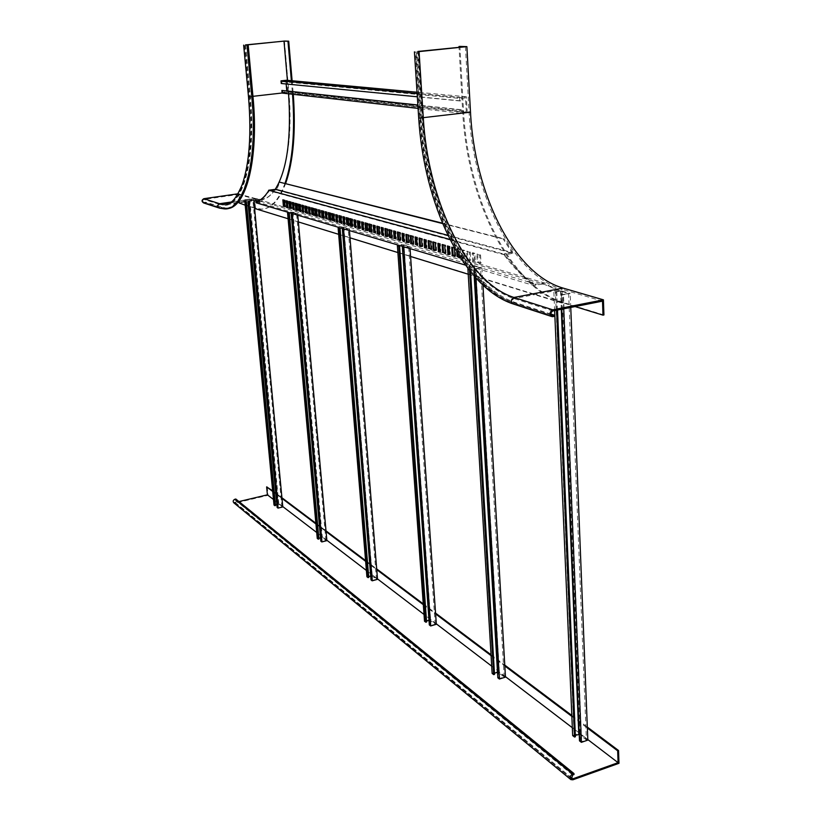 <?xml version="1.0" encoding="UTF-8"?>
<svg xmlns="http://www.w3.org/2000/svg" width="821" height="821" viewBox="0 0 821 821"><rect width="100%" height="100%" fill="white"/><g stroke="black" fill="none" stroke-linecap="round" stroke-linejoin="round"><path stroke-width="0.62" stroke-dasharray="4.11 3.08" d="M603.928 314.966L563.688 302.61C510.015 286.272 468.042 199.595 463.578 111.389L459.893 46.407M575.059 306.572L562.754 302.795C509.123 286.437 467.17 199.739 462.685 111.502L459.042 47.382M554.575 316.362L515.732 303.739C466.349 287.853 426.715 203.372 421.737 117.619L417.499 51.415M551.024 314.094L515.68 302.651C466.605 286.929 427.177 202.951 422.23 117.68L418.012 51.713M465.445 46.705L469.099 112.21C473.142 194.413 512.561 275.045 562.211 289.351L514.028 298.557C511.801 300.055 511.678 301.512 513.669 302.939L515.68 302.651M602.501 301.153L562.211 289.351M203.67 202.972L205.301 202.828L205.229 202.12L225.221 207.97C244.832 210.176 258.954 160.7 252.673 96.642L247.86 44.837M239.044 202.9L238.234 194.485L203.916 199.411C202.377 200.334 202.335 201.289 203.803 202.253L205.229 202.12M238.018 193.797L255.382 198.508L231.101 202.038M285.667 183.411C279.222 200.591 271.063 209.15 261.191 209.098L256.306 208.308L239.753 203.228L238.829 193.684M239.753 203.228L239.085 203.321M285.051 183.247C278.606 200.611 270.427 209.252 260.503 209.201L254.818 208.154M254.561 208.082L245.202 205.199M292.112 80.745L293.282 94.333M291.363 80.674L292.522 94.251M227.089 208.647L221.075 207.959L205.301 202.828M238.234 194.485L258.995 199.996L223.681 205.147L219.669 204.439C218.088 205.394 218.047 206.369 219.546 207.374L204.213 202.264M287.401 80.314L288.438 92.28L282.085 93.009M260.083 199.975C265.686 199.636 270.766 196.096 275.312 189.353L275.353 190.113L269.504 190.872L504.751 254.921L512.807 253.279L276.482 189.979L280.012 181.975M288.571 93.81L288.438 92.28M284.435 41.05L288.859 92.157C294.503 153.424 279.581 201.104 259.569 199.154L255.382 198.508M447.968 235.34L511.852 252.406L503.16 238.962L504.063 238.808L442.498 223.189M442.663 223.589L503.16 238.962M511.524 251.811L512.427 251.647L504.063 238.808M512.427 251.647L512.807 253.279M275.353 190.113L276.482 189.979M448.287 246.238L449.949 246.321L450.431 254.305L449.549 254.048M443.032 244.771L445.629 245.11L446.111 253.053L445.228 252.796M438.773 243.57L440.405 243.642L440.887 251.534L440.015 251.277M433.642 242.133L436.177 242.462L436.669 250.313L435.797 250.056M452.638 247.46L455.296 247.819L455.778 255.854L454.885 255.598M481.003 263.161L478.15 262.34L477.689 254.089L480.542 254.89L481.003 263.161L480.121 263.315L479.659 255.044L476.806 254.243L477.268 262.494L480.121 263.315M475.318 261.519L473.522 260.996L473.06 252.796L474.856 253.299L475.318 261.519L474.435 261.673L473.974 253.453L472.178 252.95L472.65 261.15L474.435 261.673M470.72 260.185L467.939 259.374L467.477 251.226L470.259 252.006L470.72 260.185L469.848 260.339L469.386 252.16L466.595 251.38L467.067 259.528L469.848 260.339M465.179 258.574L463.434 258.071L462.962 249.964L464.707 250.456L465.179 258.574L464.306 258.728L463.834 250.61L462.09 250.118L462.562 258.225L464.306 258.728M457.81 253.473L457.513 248.435L460.222 249.204L460.694 257.281L459.811 257.024M256.244 201.74L533.681 283.43C523.624 276.544 514.295 267.297 505.705 255.69L504.751 254.921M256.932 201.638C261.365 200.293 265.399 196.794 269.052 191.119L269.504 190.872M429.034 240.84L431.538 241.158L432.031 248.968L431.169 248.712M406.775 234.59L409.135 234.888L409.648 242.482L408.796 242.226M385.747 228.69L387.984 228.956L388.507 236.345L387.676 236.109M365.858 223.107L367.972 223.353L368.506 230.547L367.685 230.311M347.016 217.822L349.007 218.047L349.561 225.057L348.751 224.821M329.129 212.803L331.027 213.008L331.581 219.843L330.791 219.618M312.134 208.031L313.94 208.216L314.494 214.886L313.725 214.671M295.971 203.495L297.684 203.67L298.249 210.176L297.489 209.96M411.126 235.812L413.517 236.109L414.02 243.745L413.168 243.498M389.862 229.849L392.12 230.116L392.643 237.546L391.802 237.3M369.748 224.205L371.882 224.451L372.416 231.686L371.595 231.45M350.7 218.858L352.722 219.084L353.266 226.134L352.455 225.898M332.628 213.788L334.547 213.994L335.101 220.859L334.311 220.633M315.469 208.965L317.286 209.16L317.84 215.861L317.07 215.636M299.142 204.388L300.866 204.562L301.44 211.1L300.671 210.884M283.594 200.026L285.246 200.18L285.811 206.574L285.061 206.358M415.97 237.177L417.499 237.228L418.002 244.904L417.15 244.648M394.439 231.132L395.876 231.173L396.399 238.634L395.558 238.388M374.078 225.416L375.443 225.447L375.977 232.712L375.156 232.476M354.805 220.007L356.098 220.028L356.642 227.109L355.832 226.873M336.528 214.876L337.749 214.886L338.303 221.793L337.503 221.557M319.174 210.012L320.323 210.012L320.888 216.744L320.108 216.518M302.662 205.373L303.77 205.373L304.334 211.941L303.565 211.726M286.95 200.971L287.997 200.95L288.571 207.374L287.812 207.159M419.972 238.295L422.425 238.613L422.928 246.331L422.066 246.074M398.226 232.189L400.535 232.476L401.048 239.989L400.207 239.742M377.66 226.422L379.846 226.678L380.38 233.995L379.548 233.749M358.202 220.962L360.265 221.198L360.809 228.32L359.988 228.084M339.75 215.779L341.7 215.995L342.254 222.943L341.454 222.707M322.232 210.864L324.079 211.059L324.644 217.832L323.864 217.606M305.576 206.194L307.341 206.369L307.906 212.978L307.136 212.752M289.721 201.74L291.404 201.904L291.968 208.36L291.219 208.144M424.929 239.691L426.499 239.753L427.002 247.511L426.13 247.254M402.906 233.503L404.384 233.554L404.897 241.097L404.045 240.851M382.093 227.663L383.479 227.704L384.012 235.042L383.181 234.806M362.389 222.142L363.713 222.163L364.247 229.316L363.436 229.08M343.722 216.898L344.974 216.908L345.518 223.887L344.717 223.651M326.009 211.931L327.189 211.931L327.743 218.735L326.963 218.509M309.168 207.2L310.287 207.2L310.851 213.84L310.081 213.614M293.148 202.705L294.216 202.695L294.78 209.17L294.021 208.955M254.849 208.524L562.621 302.826L562.149 291.27L549.126 285.852L545.185 283.132L534.676 284.251M545.185 283.132L262.238 200.663L261.612 201.504L544.313 284.364L561.215 291.445L561.687 303L562.621 302.826M256.511 201.874L261.837 201.001M255.526 208.421L254.787 200.622L254.11 200.714M257.384 201.34L260.534 201.248L257.712 201.207M260.534 201.248L262.238 200.663M288.089 218.755L298.362 221.916M338.652 234.324L350.023 237.823M397.887 252.56L410.592 256.48M468.227 274.224L561.687 303M259.846 201.34L261.612 201.504M256.655 201.761L256.727 202.5L261.899 201.74M542.465 282.999L542.507 284.056L544.313 284.364M542.507 284.056L533.804 285.482L465.517 265.142M256.727 202.5L255.885 202.715M459.781 256.665L459.36 249.348L456.64 248.589L456.835 251.862M533.681 283.43L532.757 283.604L533.804 285.482M532.757 283.604C522.71 276.718 513.392 267.461 504.802 255.854L503.786 254.048L450 239.445M511.852 252.406L503.786 254.048M562.149 291.27L561.215 291.445M505.705 255.69L504.802 255.854M549.126 285.852L548.202 286.026M276.533 188.892L275.825 188.984M268.344 191.221L269.052 191.119M460.694 257.281L459.832 257.425M457.513 248.435L456.64 248.589M460.222 249.204L459.36 249.348M463.434 258.071L462.562 258.225M462.962 249.964L462.09 250.118M464.707 250.456L463.834 250.61M467.939 259.374L467.067 259.528M467.477 251.226L466.595 251.38M470.259 252.006L469.386 252.16M473.522 260.996L472.65 261.15M473.06 252.796L472.178 252.95M474.856 253.299L473.974 253.453M478.15 262.34L477.268 262.494M477.689 254.089L476.806 254.243M480.542 254.89L479.659 255.044M455.778 255.854L454.916 255.998M452.617 247.07L451.755 247.213M455.296 247.819L454.434 247.963M432.031 248.968L431.189 249.112M431.538 241.158L430.697 241.302M429.014 240.45L428.162 240.594M409.648 242.482L408.827 242.616M409.135 234.888L408.314 235.022M406.754 234.221L405.923 234.354M388.507 236.345L387.697 236.479M387.984 228.956L387.173 229.09M385.726 228.33L384.916 228.464M368.506 230.547L367.716 230.68M367.972 223.353L367.172 223.476M365.838 222.758L365.037 222.881M349.561 225.057L348.781 225.18M349.007 218.047L348.237 218.16M346.985 217.473L346.205 217.596M331.581 219.843L330.822 219.956M331.027 213.008L330.258 213.121M329.098 212.465L328.338 212.577M314.494 214.886L313.755 215.01M313.94 208.216L313.191 208.329M312.113 207.703L311.364 207.816M298.249 210.176L297.52 210.289M297.684 203.67L296.956 203.772M295.94 203.177L295.211 203.29M436.669 250.313L435.828 250.456M433.621 241.743L432.77 241.887M436.177 242.462L435.325 242.606M414.02 243.745L413.199 243.888M413.517 236.109L412.686 236.253M411.105 235.442L410.274 235.576M392.643 237.546L391.833 237.68M392.12 230.116L391.299 230.249M389.842 229.48L389.021 229.613M372.416 231.686L371.626 231.809M371.882 224.451L371.092 224.574M369.727 223.846L368.927 223.969M353.266 226.134L352.486 226.257M352.722 219.084L351.942 219.207M350.68 218.509L349.9 218.632M335.101 220.859L334.332 220.982M334.547 213.994L333.778 214.107M332.608 213.45L331.838 213.563M317.84 215.861L317.101 215.974M317.286 209.16L316.537 209.273M315.438 208.637L314.689 208.75M301.44 211.1L300.702 211.213M300.866 204.562L300.137 204.665M299.111 204.07L298.382 204.172M285.811 206.574L285.092 206.676M285.246 200.18L284.518 200.283M283.563 199.708L282.845 199.811M440.887 251.534L440.035 251.678M438.753 243.18L437.901 243.324M440.405 243.642L439.543 243.786M418.002 244.904L417.171 245.038M417.499 237.228L416.658 237.372M415.939 236.797L415.108 236.93M396.399 238.634L395.589 238.767M395.876 231.173L395.065 231.306M394.408 230.763L393.598 230.896M375.977 232.712L375.176 232.846M375.443 225.447L374.643 225.58M374.058 225.057L373.257 225.19M356.642 227.109L355.852 227.232M356.098 220.028L355.308 220.151M354.775 219.659L353.995 219.782M338.303 221.793L337.534 221.916M337.749 214.886L336.979 215.01M336.497 214.538L335.738 214.661M320.888 216.744L320.139 216.857M320.323 210.012L319.574 210.125M319.143 209.673L318.394 209.786M304.334 211.941L303.596 212.054M303.77 205.373L303.031 205.476M302.641 205.055L301.902 205.158M288.571 207.374L287.843 207.477M287.997 200.95L287.278 201.063M286.919 200.652L286.201 200.755M446.111 253.053L445.249 253.196M443.001 244.371L442.15 244.525M445.629 245.11L444.766 245.253M422.928 246.331L422.086 246.464M422.425 238.613L421.584 238.747M419.952 237.916L419.11 238.059M401.048 239.989L400.227 240.122M400.535 232.476L399.714 232.61M398.195 231.82L397.385 231.953M380.38 233.995L379.569 234.118M379.846 226.678L379.045 226.812M377.639 226.062L376.839 226.196M360.809 228.32L360.019 228.443M360.265 221.198L359.475 221.321M358.172 220.613L357.392 220.736M342.254 222.943L341.485 223.055M341.7 215.995L340.931 216.118M339.72 215.441L338.95 215.564M324.644 217.832L323.885 217.945M324.079 211.059L323.33 211.171M322.201 210.535L321.452 210.648M307.906 212.978L307.167 213.091M307.341 206.369L306.602 206.482M305.545 205.866L304.807 205.979M291.968 208.36L291.25 208.472M291.404 201.904L290.675 202.017M289.7 201.422L288.971 201.535M450.431 254.305L449.569 254.448M448.266 245.848L447.404 245.992M449.949 246.321L449.087 246.464M427.002 247.511L426.161 247.655M426.499 239.753L425.658 239.896M424.909 239.301L424.067 239.445M404.897 241.097L404.076 241.241M404.384 233.554L403.552 233.687M402.875 233.133L402.054 233.267M384.012 235.042L383.202 235.175M383.479 227.704L382.678 227.828M382.063 227.304L381.262 227.427M364.247 229.316L363.457 229.439M363.713 222.163L362.923 222.286M362.369 221.783L361.579 221.906M345.518 223.887L344.748 224.01M344.974 216.908L344.194 217.031M343.701 216.559L342.921 216.672M327.743 218.735L326.984 218.848M327.189 211.931L326.43 212.044M325.978 211.592L325.219 211.705M310.851 213.84L310.112 213.953M310.287 207.2L309.548 207.313M309.137 206.871L308.398 206.984M294.78 209.17L294.051 209.283M294.216 202.695L293.487 202.797M293.118 202.387L292.389 202.489M579.493 740.86L580.344 740.563L581.668 741.579L586.389 739.947L579.226 734.467M561.749 309.209L561.133 294.205L563.165 294.811L570.205 293.456L560.856 290.696L553.867 292.04L556.802 292.45L555.417 292.04L574.095 735.739L575.336 735.318M555.417 292.04L560.548 291.055L568.635 293.446L563.473 294.441L581.668 741.579M561.133 294.205L563.473 294.441M572.668 735.585L579.062 733.399L587.836 740.101M575.398 736.745L574.095 735.739M580.344 740.563L562.067 294.021M568.635 293.446L586.389 739.947M560.548 291.055L561.297 309.301M557.531 310.04L556.802 292.45M556.597 310.225L555.858 292.635M554.647 310.615L553.867 292.04M579.062 733.399L560.856 290.696M570.759 307.423L570.205 293.456M563.729 308.819L563.165 294.811M467.785 266.856L469.427 267.338L470.3 267.184L469.16 266.846L473.953 265.983L480.583 267.944L473.748 268.631L475.41 269.134L481.978 267.933L474.312 265.676L467.785 266.856L467.878 268.334M505.459 677.12L498.152 671.527L492.148 673.425M494.447 673.22L493.431 673.548L469.16 266.846M494.519 674.38L493.431 673.548M474.62 268.477L498.634 677.561L499.732 678.403L504.166 676.997L497.834 672.153L473.953 265.983M470.3 267.184L470.577 271.792M504.166 676.997L480.583 267.944M499.732 678.403L475.77 268.816M498.634 677.561L497.834 677.818M473.748 268.631L474.179 276.113M475.41 269.134L475.934 278.073M481.978 267.933L482.964 285.236M474.312 265.676L498.152 671.527M469.427 267.338L469.622 270.591M405.79 247.357L409.905 246.649L403.501 244.761L399.406 245.458M405.358 247.224L408.335 246.567L403.111 245.027L399.837 245.582M436.341 624.288L430.153 619.568L424.508 621.22M426.52 621.056L425.678 621.312L398.637 245.787M426.592 622.02L425.678 621.312M403.193 247.152L430.081 624.699L431.004 625.417L435.171 624.196L429.814 620.101L403.265 247.172M428.993 620.337L429.814 620.101M403.224 246.587L403.111 245.027M435.171 624.196L408.653 246.669M431.004 625.417L404.148 247.439M430.081 624.699L429.321 624.925M409.905 246.649L410.038 248.619M403.501 244.761L430.153 619.568M345.425 229.377L349.294 228.751L343.866 227.15L340.027 227.766M345.066 229.275L347.888 228.69L343.455 227.376L340.387 227.879M377.527 579.339L372.231 575.295L366.905 576.742M368.691 576.629L367.972 576.824L339.258 228.053M368.752 577.43L367.972 576.824M343.116 229.213L371.739 579.729L372.539 580.344L376.459 579.267L371.872 575.757L343.619 229.357M370.712 576.075L371.872 575.757M343.578 228.823L343.455 227.376M376.459 579.267L348.155 228.772M372.539 580.344L343.937 229.459M371.739 579.729L371.03 579.924M349.294 228.751L349.438 230.568M343.866 227.15L372.231 575.295M459.627 97.566L459.822 100.952L460.714 100.839L460.581 98.499L465.528 97.894L466.287 111.399L461.361 112.025L461.228 109.696L460.324 109.809L460.519 113.185L467.241 112.323L466.369 96.745L459.627 97.566L417.119 93.584M286.16 83.988L285.913 81.135L281.839 81.587L460.581 98.499M281.254 83.506L281.993 83.424L281.839 81.587M282.096 93.071L287.648 92.445L286.591 80.242M282.598 90.351L282.763 92.178L286.837 91.716L466.287 111.399M286.755 90.792L286.837 91.716M460.714 100.839L281.993 83.424M285.913 81.135L465.528 97.894M282.763 92.178L461.361 112.025M461.228 109.696L417.858 104.996M460.324 109.809L417.868 105.191M460.519 113.185L418.074 108.403M467.241 112.323L287.648 92.445M466.369 96.745L417.027 92.209M459.822 100.952L417.325 96.806M244.679 199.76L249.358 199.195L252.663 200.17L248.701 200.95L253.822 200.211L249.769 199.01L244.679 199.76L244.904 202.048M282.793 506.957L278.781 503.889L274.009 505.028M275.445 504.956L274.912 505.079L245.633 199.739M275.507 505.541L274.912 505.079M248.506 200.591L277.765 507.286L278.37 507.747L281.89 506.906L278.411 504.238L249.358 199.195M276.862 504.617L278.411 504.238M246.228 199.914L246.413 201.833M281.89 506.906L252.868 200.232M278.37 507.747L249.112 200.776M277.765 507.286L277.129 507.44M247.829 200.693L247.911 201.607M248.701 200.95L248.753 201.484M253.822 200.211L253.874 200.745M249.769 199.01L278.781 503.889M245.551 200.016L245.736 201.925M267.256 486.73L268.087 495.32L235.268 503.088L233.831 502.832M238.952 501.559L234.242 502.278L234.939 499.886L235.894 499.661L574.023 774.521M235.894 499.661L235.822 499.024M587.815 739.557L572.329 727.724M505.428 676.627L491.707 666.149M436.31 623.837L424.026 614.457M377.496 578.918L366.392 570.441M326.85 540.239L316.721 532.501M282.763 506.567L273.475 499.476M272.705 491.451L281.993 498.439M315.941 523.962L326.07 531.577M365.632 561.328L376.757 569.682M423.318 604.697L435.612 613.934M491.081 655.64L504.812 665.975M571.847 716.374L587.364 728.032M272.644 490.784L281.931 497.752M315.88 523.244L326.009 530.859M365.571 560.558L376.685 568.912M423.256 603.876L435.561 613.113M491.03 654.758L504.761 665.082M571.806 715.419L587.323 727.067M268.087 495.32L618.983 763.304M293.98 214.055L297.613 213.491L292.953 212.116L289.341 212.67M293.661 213.963L296.34 213.439L292.543 212.321L289.649 212.762M326.881 540.629L322.294 537.129L317.255 538.422M318.856 538.319L318.23 538.484L288.582 212.926M318.917 539.007L318.23 538.484M291.896 213.922L321.504 540.998L322.191 541.532L325.906 540.567L321.924 537.529L292.707 214.107M320.529 537.888L321.924 537.529M292.666 213.665L292.543 212.321M325.906 540.567L296.576 213.511M322.191 541.532L292.604 214.127M321.504 540.998L320.826 541.172M297.613 213.491L297.756 215.184M292.953 212.116L322.294 537.129M463.578 111.389L462.685 111.502M563.688 302.61L562.754 302.795M469.099 112.21L419.747 118.132L420.855 117.855L416.616 51.805M551.496 315.028L514.244 302.928C465.22 287.176 425.822 203.156 420.855 117.855L422.23 117.68M552.841 310.964L514.028 298.557C466.236 283.481 427.638 201.443 422.825 118.101L418.587 51.651M418.71 118.193L421.737 117.619M512.735 303.811L514.295 304.016C464.963 288.099 425.36 203.587 420.362 117.793L416.103 51.559M553.087 316.66L514.295 304.016L515.732 303.739M256.306 208.308L255.629 208.401M293.138 92.629L292.399 92.722M252.95 96.324L249.317 96.837L251.544 96.775C257.835 160.854 243.755 210.34 224.174 208.124L221.003 207.22M254.777 199.329L219.669 204.439L203.916 199.411M246.711 44.95L251.544 96.775L252.673 96.642M245.53 45.052L250.343 96.621C256.48 159.007 242.8 207.313 223.681 205.147C241.087 208.298 255.783 159.705 249.317 96.837L244.473 45.063M218.879 207.929L221.075 207.959M225.344 208.708L220.038 208.113L204.285 202.982M288.859 92.157L248.496 96.899M245.212 44.898L250.046 96.591C255.588 153.281 244.72 199.534 227.889 203.772L259.569 199.154M511.534 252.519L511.586 253.545M504.771 253.71L504.823 254.736M535.559 284.292L535.61 285.349M269.986 190.113L270.058 190.872M234.939 499.886L572.668 775.003M235.196 502.452L570.954 777.292M235.268 503.088L572.873 779.796M551.969 315.377L513.669 302.939C463.557 286.786 424.868 203.085 419.747 118.132L415.477 51.774M552.194 316.68L551.476 316.444M260.503 209.201L261.191 209.098M225.221 207.97L219.546 207.374L203.803 202.253M258.389 201.391L259.077 201.289M260.904 201.207L260.267 201.278M262.145 200.765L261.93 201.72M234.242 502.278L571.375 778.606"/><path stroke-width="1.23" d="M459.042 47.382L458.99 46.51L459.893 46.407L466.872 46.623L418.012 51.713M458.99 46.51L465.445 46.705L417.992 51.436M602.973 315.151L602.501 301.153L552.841 310.964C550.542 312.544 550.409 314.063 552.451 315.541L554.524 315.223L554.575 316.362L552.194 316.68C549.146 314.474 549.341 312.185 552.8 309.825L603.425 299.839L603.928 314.966L602.973 315.151L575.059 306.572M554.524 315.223L551.024 314.094M466.872 46.623L470.505 112.159L418.71 118.193M603.425 299.839L563.093 288.099C513.73 273.957 474.507 193.848 470.505 112.159M238.018 193.797L203.844 198.692C201.535 200.078 201.473 201.504 203.67 202.972L218.879 207.929M245.202 205.199L239.044 202.9M293.282 94.333C295.919 131.432 293.384 161.132 285.667 183.411M292.522 94.251C295.191 131.268 292.697 160.926 285.051 183.247M291.363 80.674L287.966 41.255L288.715 41.183L292.112 80.745M288.715 41.183L284.435 41.05L245.53 45.052M287.966 41.255L284.004 41.132L287.401 80.314M245.51 44.909L284.004 41.132M248.168 44.857L252.981 96.683C259.067 159.038 245.982 208.206 227.089 208.647M258.995 199.996L260.083 199.975M450 239.445L268.724 190.215L275.281 189.353C287.032 170.255 291.455 138.4 288.571 93.81M275.281 189.353L279.304 182.077L442.663 223.589M275.702 189.323L447.968 235.34M279.304 182.077L442.498 223.189M449.549 254.048L448.748 253.812L448.287 246.238M445.228 252.796L443.494 252.293L443.032 244.771M440.015 251.277L439.245 251.062L438.773 243.57M435.797 250.056L434.114 249.574L433.642 242.133M454.885 255.598L453.1 255.074L452.638 247.46M459.811 257.024L457.985 256.491L457.81 253.473M431.169 248.712L429.506 248.24L429.034 240.84M408.796 242.226L407.267 241.785L406.775 234.59M387.676 236.109L386.25 235.699L385.747 228.69M367.685 230.311L366.371 229.931L365.858 223.107M348.751 224.821L347.529 224.472L347.016 217.822M330.791 219.618L329.652 219.289L329.129 212.803M313.725 214.671L312.668 214.363L312.134 208.031M297.489 209.96L296.514 209.673L295.971 203.495M413.168 243.498L411.608 243.047L411.126 235.812M391.802 237.3L390.365 236.889L389.862 229.849M371.595 231.45L370.261 231.06L369.748 224.205M352.455 225.898L351.224 225.539L350.7 218.858M334.311 220.633L333.162 220.305L332.628 213.788M317.07 215.636L316.003 215.328L315.469 208.965M300.671 210.884L299.675 210.597L299.142 204.388M285.061 206.358L284.138 206.092L283.594 200.026M417.15 244.648L416.452 244.453L415.97 237.177M395.558 238.388L394.932 238.213L394.439 231.132M375.156 232.476L374.592 232.312L374.078 225.416M355.832 226.873L354.805 220.007M337.503 221.557L336.528 214.876M320.108 216.518L319.174 210.012M303.565 211.726L302.662 205.373M287.812 207.159L286.95 200.971M422.066 246.074L420.455 245.612L419.972 238.295M400.207 239.742L398.719 239.311L398.226 232.189M379.548 233.749L378.173 233.349L377.66 226.422M359.988 228.084L358.715 227.715L358.202 220.962M341.454 222.707L340.274 222.368L339.75 215.779M323.864 217.606L322.756 217.288L322.232 210.864M307.136 212.752L306.11 212.465L305.576 206.194M291.219 208.144L290.265 207.867L289.721 201.74M426.13 247.254L425.411 247.049L424.929 239.691M404.045 240.851L403.398 240.666L402.906 233.503M383.181 234.806L382.596 234.632L382.093 227.663M363.436 229.08L362.389 222.142M344.717 223.651L343.722 216.898M326.963 218.509L326.009 211.931M310.081 213.614L309.168 207.2M294.021 208.955L293.148 202.705M257.712 201.207L254.787 200.622M257.384 201.34L254.11 200.714L254.849 208.524L288.089 218.755M298.362 221.916L338.652 234.324M350.023 237.823L397.887 252.56M410.592 256.48L468.227 274.224M465.517 265.142L255.885 202.715L256.244 201.74C260.668 200.396 264.701 196.896 268.344 191.221L268.724 190.215M449.569 254.448L449.087 246.464L447.404 245.992L447.886 253.956L449.569 254.448M445.249 253.196L444.766 245.253L442.15 244.525L442.642 252.437L445.249 253.196M440.035 251.678L439.543 243.786L437.901 243.324L438.393 251.205L440.035 251.678M435.828 250.456L435.325 242.606L432.77 241.887L433.272 249.717L435.828 250.456M454.916 255.998L454.434 247.963L451.755 247.213L452.238 255.218L454.916 255.998M456.835 251.862L457.123 256.645L459.832 257.425L459.781 256.665M428.665 248.383L431.189 249.112L430.697 241.302L428.162 240.594L428.665 248.383L429.506 248.24M406.436 241.928L408.827 242.616L408.314 235.022L405.923 234.354L406.436 241.928L407.267 241.785M385.449 235.822L387.697 236.479L387.173 229.09L384.916 228.464L385.449 235.822L386.25 235.699M365.581 230.054L367.716 230.68L367.172 223.476L365.037 222.881L365.581 230.054L366.371 229.931M346.76 224.595L348.781 225.18L348.237 218.16L346.205 217.596L346.76 224.595L347.529 224.472M328.893 219.402L330.822 219.956L330.258 213.121L328.338 212.577L328.893 219.402L329.652 219.289M311.929 214.476L313.755 215.01L313.191 208.329L311.364 207.816L311.929 214.476L312.668 214.363M295.786 209.786L297.52 210.289L296.956 203.772L295.211 203.29L295.786 209.786L296.514 209.673M410.787 243.18L413.199 243.888L412.686 236.253L410.274 235.576L410.787 243.18L411.608 243.047M389.554 237.023L391.833 237.68L391.299 230.249L389.021 229.613L389.554 237.023L390.365 236.889M369.471 231.183L371.626 231.809L371.092 224.574L368.927 223.969L369.471 231.183L370.261 231.06M350.444 225.662L352.486 226.257L351.942 219.207L349.9 218.632L350.444 225.662L351.224 225.539M332.392 220.418L334.332 220.982L333.778 214.107L331.838 213.563L332.392 220.418L333.162 220.305M315.254 215.441L317.101 215.974L316.537 209.273L314.689 208.75L315.254 215.441L316.003 215.328M298.947 210.71L300.702 211.213L300.137 204.665L298.382 204.172L298.947 210.71L299.675 210.597M283.419 206.194L285.092 206.676L284.518 200.283L282.845 199.811L283.419 206.194L284.138 206.092M415.621 244.586L417.171 245.038L416.658 237.372L415.108 236.93L415.621 244.586L416.452 244.453M394.121 238.347L395.589 238.767L395.065 231.306L393.598 230.896L394.121 238.347L394.932 238.213M373.791 232.446L375.176 232.846L374.643 225.58L373.257 225.19L373.791 232.446L374.592 232.312M354.539 226.853L355.852 227.232L355.308 220.151L353.995 219.782L354.539 226.853L355.319 226.729M336.282 221.547L337.534 221.916L336.979 215.01L335.738 214.661L336.282 221.547L337.051 221.434M318.948 216.518L320.139 216.857L319.574 210.125L318.394 209.786L318.948 216.518L319.697 216.395M302.467 211.726L303.596 212.054L303.031 205.476L301.902 205.158L302.467 211.726L303.206 211.613M286.775 207.169L287.843 207.477L287.278 201.063L286.201 200.755L286.775 207.169L287.494 207.066M419.623 245.756L422.086 246.464L421.584 238.747L419.11 238.059L419.623 245.756L420.455 245.612M397.898 239.445L400.227 240.122L399.714 232.61L397.385 231.953L397.898 239.445L398.719 239.311M377.373 233.482L379.569 234.118L379.045 226.812L376.839 226.196L377.373 233.482L378.173 233.349M357.935 227.838L360.019 228.443L359.475 221.321L357.392 220.736L357.935 227.838L358.715 227.715M339.504 222.481L341.485 223.055L340.931 216.118L338.95 215.564L339.504 222.481L340.274 222.368M322.006 217.401L323.885 217.945L323.33 211.171L321.452 210.648L322.006 217.401L322.756 217.288M305.371 212.567L307.167 213.091L306.602 206.482L304.807 205.979L305.371 212.567L306.11 212.465M289.536 207.97L291.25 208.472L290.675 202.017L288.971 201.535L289.536 207.97L290.265 207.867M424.57 247.193L426.161 247.655L425.658 239.896L424.067 239.445L424.57 247.193L425.411 247.049M402.577 240.799L404.076 241.241L403.552 233.687L402.054 233.267L402.577 240.799L403.398 240.666M381.786 234.765L383.202 235.175L382.678 227.828L381.262 227.427L381.786 234.765L382.596 234.632M362.123 229.049L363.457 229.439L362.923 222.286L361.579 221.906L362.123 229.049L362.903 228.926M343.476 223.64L344.748 224.01L344.194 217.031L342.921 216.672L343.476 223.64L344.245 223.517M325.783 218.499L326.984 218.848L326.43 212.044L325.219 211.705L325.783 218.499L326.532 218.386M308.963 213.614L310.112 213.953L309.548 207.313L308.398 206.984L308.963 213.614L309.702 213.501M292.953 208.965L294.051 209.283L293.487 202.797L292.389 202.489L292.953 208.965L293.682 208.852M457.985 256.491L457.123 256.645M453.1 255.074L452.238 255.218M434.114 249.574L433.272 249.717M439.245 251.062L438.393 251.205M443.494 252.293L442.642 252.437M448.748 253.812L447.886 253.956M570.759 307.423L587.836 740.101L581.391 742.328L563.729 308.819M561.749 309.209L579.493 740.86L581.391 742.328M579.226 734.467L575.336 735.318M557.531 310.04L575.398 736.745L574.546 737.042L572.668 735.585L554.647 310.615M561.297 309.301L578.795 734.128M574.546 737.042L556.597 310.225M469.622 270.591L493.708 674.636L492.148 673.425L467.878 268.334M493.708 674.636L494.519 674.38L470.577 271.792M494.447 673.22L497.505 672.255M474.179 276.113L497.834 677.818L499.414 679.039L505.459 677.12L482.964 285.236M475.934 278.073L499.414 679.039M399.406 245.458L397.395 245.797L424.508 621.22L425.832 622.236L426.592 622.02L399.581 246.074L398.637 245.787L399.837 245.582M425.832 622.236L398.77 246.208L397.395 245.797M428.993 620.337L426.52 621.056M405.358 247.224L402.372 247.285L405.79 247.357M402.372 247.285L429.321 624.925L430.656 625.961L436.341 624.288L410.038 248.619M403.265 247.172L403.224 246.587M403.758 247.706L430.656 625.961M398.77 246.208L399.581 246.074M340.027 227.766L338.139 228.074L366.905 576.742L368.044 577.625L368.752 577.43L340.058 228.3L339.258 228.053L340.387 227.879M368.044 577.625L339.299 228.423L338.139 228.074M370.712 576.075L368.691 576.629M345.066 229.275L342.357 229.336L343.527 229.685L345.425 229.377M342.357 229.336L371.03 579.924L372.18 580.816L377.527 579.339L349.438 230.568M343.619 229.357L343.578 228.823M343.527 229.685L372.18 580.816M339.299 228.423L340.058 228.3M417.325 96.806L281.254 83.506L281.018 80.848L286.591 80.242L417.027 92.209M286.755 90.792L286.16 83.988M417.858 104.996L281.86 90.433L282.096 93.071L418.074 108.403M417.868 105.191L281.86 90.433M417.119 93.584L281.018 80.848M245.736 201.925L274.871 505.695L274.009 505.028L244.904 202.048M274.871 505.695L275.507 505.541L246.413 201.833M276.862 504.617L275.445 504.956M247.911 201.607L277.129 507.44L278.001 508.117L282.793 506.957L253.874 200.745M248.753 201.484L278.001 508.117M570.687 779.447L233.831 502.832C232.712 501.374 233.061 500.184 234.868 499.25L235.822 499.024L573.982 773.567L572.627 774.049C570.02 775.722 569.446 777.579 570.893 779.611L572.873 779.796L618.983 763.304L618.552 750.517L617.679 750.825L618.08 762.668L587.815 739.557M272.644 490.784L266.63 486.884L267.4 494.827L238.952 501.559M618.08 762.668L572.832 778.831L571.508 778.719L572.668 775.003L574.023 774.521L573.982 773.567M572.329 727.724L505.428 676.627M491.707 666.149L436.31 623.837M424.026 614.457L377.496 578.918M366.392 570.441L326.85 540.239M316.721 532.501L282.763 506.567M273.475 499.476L267.4 494.827M266.63 486.884L272.705 491.451M281.993 498.439L315.941 523.962M326.07 531.577L365.632 561.328M376.757 569.682L423.318 604.697M435.612 613.934L491.081 655.64M504.812 665.975L571.847 716.374M587.364 728.032L617.679 750.825M281.931 497.752L315.88 523.244M326.009 530.859L365.571 560.558M376.685 568.912L423.256 603.876M435.561 613.113L491.03 654.758M504.761 665.082L571.806 715.419M587.323 727.067L618.552 750.517M289.341 212.67L287.555 212.947L317.255 538.422L318.24 539.181L318.917 539.007L289.279 213.132L288.582 212.926L289.649 212.762M318.24 539.181L288.551 213.244L287.555 212.947M320.529 537.888L318.856 538.319M293.661 213.963L291.178 214.035L292.184 214.332L293.98 214.055M291.178 214.035L320.826 541.172L321.822 541.942L326.881 540.629L297.756 215.184M292.184 214.332L321.822 541.942M288.551 213.244L289.279 213.132M553.036 315.521L551.496 315.028M563.093 288.099L513.967 297.459C466.492 282.547 428.1 201.012 423.318 118.162L419.079 51.672M552.8 309.825L513.967 297.459C510.631 299.706 510.457 301.902 513.433 304.037L551.476 316.444M282.085 93.009L252.95 96.324M231.101 202.038L219.597 203.711C217.226 205.137 217.165 206.605 219.402 208.103L224.297 208.873C243.991 211.1 258.174 161.316 251.842 96.806L252.981 96.683M243.652 45.124L248.506 96.899C251.544 134.285 249.42 163.564 242.154 184.715C233.554 204.624 229.459 203.31 223.558 204.398L227.879 203.772L223.558 204.398L219.597 203.711L203.844 198.692M248.506 96.899L251.842 96.806L247.018 44.97M234.868 499.25L572.627 774.049M570.954 777.292L572.832 778.831M512.735 303.811C462.11 286.745 423.923 203.085 418.71 118.203L414.42 51.856"/></g></svg>
